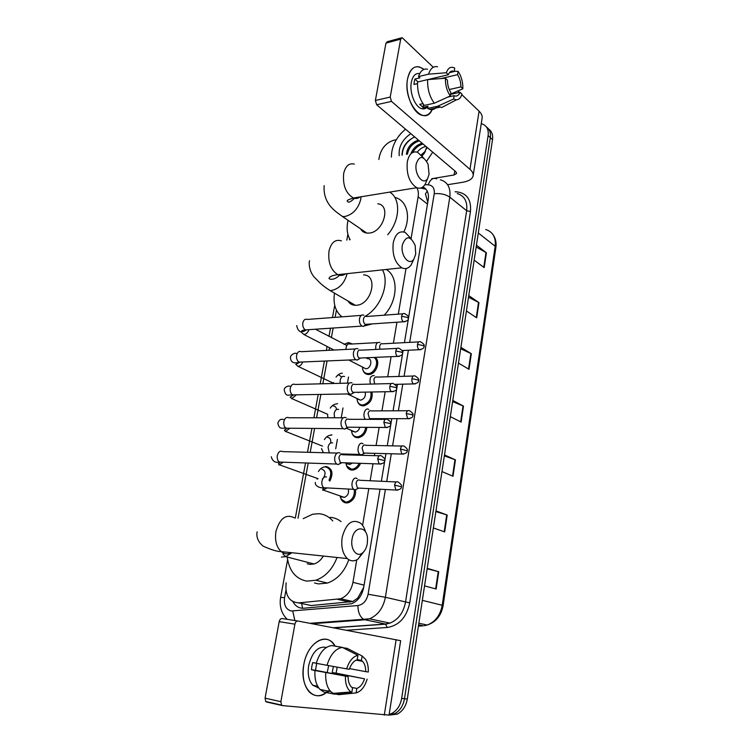 <?xml version="1.0" encoding="UTF-8"?>
<svg xmlns="http://www.w3.org/2000/svg" width="753" height="753" viewBox="0 0 753 753"><rect width="100%" height="100%" fill="white"/><g stroke="black" fill="none" stroke-linecap="round" stroke-linejoin="round"><path stroke-width="1.13" d="M374.89 357.393C381.169 360.696 376.246 374.514 368.791 374.495L368.622 374.505C365.892 374.476 364.028 373.102 363.04 370.372M372.001 391.993C372.933 399.175 370.175 403.796 363.727 405.839L363.172 405.867C360.527 405.792 358.692 404.427 357.656 401.782M366.909 427.346C366.062 433.013 363.285 436.458 358.588 437.662L357.637 437.719C355.087 437.597 353.279 436.251 352.216 433.7M360.423 454.727L360.668 455.264M360.527 463.33C358.946 467.029 356.564 469.241 353.364 469.976L352.009 470.07C349.561 469.891 347.792 468.582 346.691 466.135M355.548 489.845C355.962 496.396 353.468 500.707 348.055 502.788L346.295 502.919C343.961 502.703 342.229 501.423 341.109 499.088M325.07 466.644L326.275 466.568C332.365 468.545 333.541 473.411 329.795 481.148M374.843 357.393L375.145 358.381M347.189 342.907L348.827 342.653L352.385 343.989M427.779 202.303L425.436 193.907L427.233 191.093M304.871 604.188L311.205 605.516L352.79 601.515L357.797 598.023L363.708 587.359M411.082 238.579L418.131 196.853C418.706 193.267 418.254 190.227 416.786 187.713M286.112 582.803C284.963 595.369 289.152 602.061 298.677 602.88L340.61 598.757C347.086 596.141 351.199 590.672 352.95 582.351L356.753 559.865M362.588 525.378L368.801 488.612M370.137 480.743L373.008 463.754M374.373 455.65L374.768 453.344M376.086 445.522L379.145 427.431M380.51 419.365L380.632 418.659M381.95 410.865L385.178 391.748M387.71 376.782L391.108 356.677M393.386 343.236L396.935 322.218M398.309 314.133L406.018 268.548M349.608 238.805L349.43 239.802M336.44 310.132L335.113 317.342M333.137 328.035L331.367 337.655M329.503 347.717L329.033 350.296M327.066 360.951L322.849 383.766M320.891 394.412L316.571 417.783M314.603 428.438L310.189 452.355M308.212 463.048L298.028 518.252M362.739 369.121L362.645 367.116M337.118 403.712L337.598 403.683M331.141 434.933L331.979 434.886M481.252 123.671L482.466 124.019C486.909 125.883 488.791 129.742 488.123 135.587L401.66 698.379C400.332 705.655 396.944 710.719 391.504 713.571L389.16 714.428M378.863 159.504L379.456 156.238C381.667 147.814 386.543 142.449 394.101 140.143L396.313 139.7M486.429 126.965C489.648 129.215 490.947 132.782 490.325 137.648L404.493 698.709C403.175 705.966 399.796 711.011 394.365 713.844L389.056 715.086L394.365 713.844C399.796 711.011 403.175 705.966 404.493 698.709L490.325 137.648C490.947 132.782 489.648 129.215 486.429 126.965M404.427 342.653L428.241 199.498C429.041 193.314 427.262 189.116 422.894 186.913M292.955 601.741C295.505 606.297 299.11 608.462 303.76 608.236L351.472 603.765C357.901 601.158 361.967 595.745 363.68 587.509L380.039 489.205M381.357 481.271L385.96 453.635M387.268 445.748L391.776 418.668M393.085 410.818L397.49 384.303M398.798 376.453L403.119 350.503M420.645 188.043L425.925 189.144M416.908 187.911L417.388 187.93M488.622 129.036C491.831 131.295 493.13 134.843 492.509 139.7L407.307 699.038C405.999 706.267 402.629 711.293 397.208 714.126L389.367 715.086M435.968 510.882L447.207 515.061L444.684 531.9L433.37 527.957M427.215 568.355L438.735 571.715L436.147 589.006L424.541 585.9M460.883 347.34L471.331 353.712L468.997 369.299L458.473 363.125M468.761 295.6L478.964 302.631L476.696 317.822L466.418 310.989M476.451 245.158L486.419 252.81L484.207 267.626L474.164 260.161M444.496 454.925L455.452 459.876L453.005 476.282L441.964 471.557M452.798 400.436L463.49 406.112L461.109 422.094L450.332 416.635M452.619 401.613L463.49 406.112M444.355 455.866L455.452 459.876M476.169 246.984L486.419 252.81M468.517 297.219L478.964 302.631M460.667 348.743L471.331 353.712M427.149 568.779L438.735 571.715M435.865 511.569L447.207 515.061M391.391 157.151C391.466 146.534 396.172 137.206 405.5 129.158M419.327 140.858C412.644 143.164 408.681 147.588 407.439 154.139M418.386 140.058C411.204 142.656 407.222 147.409 406.432 154.327M423.064 144.021C418.517 145.329 415.072 148.143 412.738 152.454M422.132 143.23C416.823 144.858 413.105 148.275 410.997 153.471M425.85 146.374C422.499 147.23 419.628 149.15 417.237 152.125M424.108 153.593L422.066 155.711M425.445 151.174L421.266 154.798M424.645 152.774L426.669 147.07M427.139 147.466L422.282 155.975M399.212 155.683C398.45 146.882 402.318 139.54 410.809 133.648M414.677 136.924C406.469 140.896 402.243 146.976 402.008 155.156M432.711 152.181L426.64 161.198M413.557 137.366C406.253 141.922 402.479 147.833 402.224 155.118M407.561 78.896C410.545 67.102 416.014 63.93 423.967 69.389L419.28 66.866C413.406 65.906 409.5 69.916 407.561 78.896C402.723 102.483 425.323 128.443 432.486 108.79C430.001 114.221 426.49 116.386 421.944 115.275C412.879 113.242 404.719 92.986 407.561 78.896M398.676 136.199L401.038 133.347M447.602 184.711L462.766 182.264C468.846 181.191 472.3 179.045 473.129 175.807C473.486 173.679 472.432 171.524 469.966 169.331L391.504 101.382L376.669 104.761L455.819 171.731L456.638 173.378L454.097 174.978L434.133 178.32M473.166 175.534L482.099 118.259C482.494 115.915 481.487 113.562 479.087 111.209L461.834 94.652M459.49 92.412L457.937 90.915M433.276 67.262L402.13 37.669L400.681 39.147L385.95 43.137L387.409 41.669L401.283 37.904M376.669 104.761L375.371 100.488L390.214 97.052L400.681 39.147M390.214 97.052L391.504 101.382M375.371 100.488L385.95 43.137M433.709 178.395L431.789 178.715M427.826 79.592L448.346 74.726C449.532 71.827 451.235 70.631 453.457 71.149L454.341 71.497L449.466 72.655M441.023 78.576L457.57 74.669C459.744 78.171 460.855 82.246 460.911 86.896L449.249 89.541M417.491 83.611L413.962 84.449L414.291 81.616L414.903 79.065L419.882 77.87L418.508 76.59C420.4 70.857 423.421 68.401 427.553 69.21M427.958 106.446C426.245 108.573 424.184 109.326 421.784 108.686C415.185 107.237 409.265 92.544 411.317 82.322C412.7 75.865 415.496 72.937 419.722 73.559M422.951 103.613L419.713 104.328L423.045 107.312L427.996 106.229L427.629 108.404L437.644 106.229L453.579 99.029L454.125 95.669L447.847 97.062M424.466 108.112L423.93 108.893M437.116 106.342C435.121 109.147 432.664 110.154 429.756 109.383L427.629 108.404M424.297 105.42C419.487 99.076 417.247 91.273 417.567 82.002L427.638 79.611L445.39 78.237L447.433 80.195C447.489 84.948 448.637 89.07 450.859 92.572L450.303 95.942L434.34 103.208L424.297 105.42M446.407 105.043L441.719 107.491L437.644 106.229M434.34 103.208C429.558 96.817 427.327 88.948 427.638 79.611M450.614 94.069L462.86 88.788L460.911 86.896M457.57 74.669L458.116 71.356L454.37 71.309M452.854 71.29L451.179 71.271M458.116 71.356C461.391 76.269 462.973 82.077 462.86 88.788M450.558 94.407L460.027 92.29L461.994 94.172C460.789 97.805 458.925 99.697 456.393 99.838L453.579 99.029M450.303 95.942C446.934 91.047 445.296 85.145 445.39 78.237M460.027 92.29C458.841 95.292 457.09 96.506 454.784 95.923L454.125 95.669M448.346 74.726L446.313 72.749L428.579 74.171L418.508 76.59M428.579 74.171C430.452 68.401 433.455 65.935 437.559 66.763M446.313 72.749C448.167 67.732 450.962 66.16 454.69 68.052L454.341 71.497M417.99 81.898L414.903 79.065M423.045 107.312L423.534 104.441M416.24 163.872C414.065 174.574 423.61 186.302 427.732 178.273L429.078 174.301L428.043 164.126C423.28 155.382 419.346 155.297 416.24 163.872M426.716 180.673L425.238 184.156C422.998 187.779 420.183 188.956 416.767 187.704C409.453 182.941 406.291 174.329 407.288 161.876C409.03 154.064 412.456 150.854 417.567 152.238L423.723 158.092M360.555 228.808C361.929 231.293 364.038 232.724 366.871 233.101L369.394 233.063C383.625 231.905 391.249 204.985 377.78 203.799M350.117 239.708C347.048 234.381 346.361 227.914 348.046 220.309M389.715 192.109C401.001 198.613 400.135 220.544 387.682 234.748M394.817 197.418C406.761 200.025 411.345 216.619 403.853 231.943M402.384 244.894C400.219 255.549 409.321 266.543 413.877 259.07L415.712 254.166L415.176 245.45C410.376 235.473 406.102 235.284 402.384 244.894M413.566 259.493L411.194 264.877C408.54 268.501 405.406 269.48 401.773 267.804C394.967 262.929 392.115 254.636 393.235 242.937C395.334 233.938 399.325 230.437 405.218 232.432L411.213 238.833M347.895 300.993L347.905 300.965C349.571 303.713 352.056 305.163 355.331 305.294L356.414 305.257C371.681 304.777 378.608 274.911 363.577 274.911M341.937 316.834C335.471 311.61 332.986 303.704 334.483 293.133M382.468 269.866C389.894 282.883 381.065 307.224 365.6 316.025M386.233 269.47C398.77 276.426 397.913 300.936 384.228 315.178M372.236 323.903L364.65 325.88M352.065 539.11C350.154 548.852 356.536 557.559 362.184 553.182C364.781 551.234 366.485 548.071 367.295 543.694L367.52 538.649C366.946 525.519 354.023 525.603 352.065 539.11M363.68 551.845L358.014 559.102C354.258 561.578 350.682 561.399 347.293 558.557C342.624 553.728 340.921 546.65 342.182 537.313C346.06 523.26 352.178 518.525 360.527 523.128C362.824 525.114 364.49 528.051 365.506 531.919M307.168 563.705L309.803 564.383L314.048 563.988C317.785 562.802 320.891 560.147 323.357 556.043M337.052 557.484C332.468 569.24 325.381 576.826 315.799 580.243L306.791 581.128C295.694 578.916 289.161 570.878 287.194 557.022M303.224 518.657L312.617 514.233L318.924 513.715C324.317 514.158 328.929 516.567 332.76 520.963M348.818 559.686C344.403 571.772 337.278 579.556 327.451 583.057L318.5 583.914L314.481 582.963M330.285 517.33C334.238 517.65 337.833 519.071 341.062 521.613M343.961 344.319L348.008 342.831L351.322 344.046M363.906 315.234L363.812 315.187C361.713 314.406 360.282 315.573 359.501 318.688C359.125 322.105 359.953 324.571 361.986 326.077L363.341 326.407L365.723 324.543M402.883 313.794L366.607 316.486C365.083 315.912 364.047 316.759 363.492 319.018C363.219 321.484 363.812 323.272 365.28 324.364L367.163 324.251M315.432 329.23L346.22 345.109M336.036 377.093C337.786 374.683 339.848 373.366 342.21 373.159L342.333 373.149M357.957 348.78C355.783 347.98 354.296 349.204 353.477 352.442C353.091 355.802 353.891 358.23 355.858 359.718L357.195 360.085L359.689 358.287M360.715 350.154C359.153 349.58 358.08 350.465 357.496 352.809C357.214 355.237 357.788 356.997 359.209 358.08L361.148 357.995M338.897 375.069L341.777 376.971M330.238 408.117C331.922 405.641 333.946 404.248 336.327 403.947L336.789 403.919M352.084 382.976L351.896 382.882C349.693 382.166 348.178 383.465 347.349 386.769C346.964 390.035 347.707 392.417 349.599 393.913L350.945 394.327L353.552 392.586M354.672 384.359C353.082 383.851 351.99 384.783 351.397 387.174C351.114 389.536 351.651 391.259 353.016 392.351L355.03 392.313M333.297 405.98C335.179 406.102 336.262 407.279 336.535 409.51M324.383 439.592C325.983 437.06 327.979 435.592 330.351 435.196L331.151 435.149M346.173 417.793L345.74 417.557C343.5 416.936 341.966 418.31 341.118 421.671C340.723 424.852 341.429 427.186 343.227 428.683L344.573 429.154L347.302 427.478M348.517 419.139C346.907 418.696 345.796 419.685 345.185 422.122L346.709 427.196L348.799 427.215M327.621 437.371C330.162 437.775 331.179 439.639 330.68 442.971M317.135 479.209L316.994 478.296M318.472 471.51C319.987 468.94 321.936 467.425 324.298 466.945L325.437 466.869C331.019 468.601 332.195 473.053 328.957 480.226M340.083 453.155L339.481 452.826C337.203 452.289 335.64 453.739 334.784 457.184C334.379 460.271 335.038 462.558 336.751 464.055L338.097 464.573L340.94 462.963M342.257 454.52C340.62 454.134 339.49 455.189 338.878 457.673L340.309 462.643L342.446 462.719M321.851 469.232C325.409 470.503 325.974 473.355 323.555 477.797M323.244 478.155L322.34 478.936M365.902 357.788L367.586 358.673C372.97 358.193 371.21 368.735 365.873 368.782L363.106 367.389M373.752 357.44C379.832 360.367 375.267 373.601 368.17 373.582L368.029 373.582C365.431 373.554 363.671 372.236 362.758 369.629L362.4 366.993M366.909 358.315L367.878 357.694M418.781 341.881L382.693 343.81C381.216 343.246 380.199 344.093 379.644 346.371L379.794 349.251M379.954 342.483L379.945 342.483C376.792 341.918 375.408 344.234 375.794 349.448M365.205 392.115C365.911 396.257 364.377 398.949 360.602 400.191L357.826 399.034M370.862 392.012C371.69 398.742 369.092 403.043 363.078 404.945L362.56 404.973C360.113 404.898 358.4 403.646 357.421 401.208L356.931 398.459M358.503 392.708L358.786 392.238M376.989 377.027C375.493 376.519 374.457 377.422 373.893 379.738L374.655 383.983M374.241 375.606C370.561 375.455 369.281 378.288 370.401 384.086M359.812 427.29C359.03 429.991 357.515 431.591 355.256 432.09L352.489 431.158M368.754 409.444L368.433 409.274C364.894 407.307 362.231 415.844 365.318 419.336M365.704 427.337C364.819 432.551 362.221 435.695 357.91 436.778L357.016 436.834C354.719 436.731 353.053 435.554 352.028 433.304L351.387 430.424M371.201 410.79C369.667 410.338 368.622 411.298 368.048 413.661L369.563 418.649L371.445 418.649M352.376 463.057L349.816 464.488L347.105 463.773M363.012 443.752L362.532 443.489C358.484 441.456 356.094 452.016 360.075 454.445L361.299 454.897L363.624 453.758M359.2 463.293C357.684 466.531 355.501 468.47 352.649 469.11L351.387 469.204L346.587 465.919L345.778 462.916M365.299 445.117C363.755 444.722 362.682 445.729 362.108 448.139L363.53 453.042L365.469 453.099M352.668 454.52L353.27 455.057M359.219 454.699L359.473 455.226M348.366 489.384C349.006 493.319 347.641 495.992 344.281 497.385L341.674 496.886M357.167 478.635L356.536 478.287C352.517 476.442 350.004 486.824 353.882 489.346L355.096 489.845L357.543 488.716M354.315 489.704C354.767 495.888 352.423 499.964 347.302 501.94L345.665 502.072L341.09 499.07L340.092 495.926M359.313 480.009C357.731 479.689 356.649 480.753 356.065 483.21L357.402 488.019L359.379 488.123M303.779 664.824C307.299 642.149 327.254 631.099 335.151 646.149L332.28 642.488C323.216 632.849 306.913 645.001 303.779 664.824C299.054 688.138 315.554 704.629 328.346 690.661C321.531 696.93 315.178 697.363 309.295 691.969C303.864 685.663 302.028 676.618 303.779 664.824M282.215 705.533L266.769 702.05L265.743 701.514L265.075 698.144L280.888 701.674L281.547 705.081L282.582 705.617L389.056 715.105L400.652 640.69L297.83 621.009C296.409 620.961 295.44 622.016 294.903 624.162L279.194 621.649C279.73 619.521 280.709 618.486 282.14 618.533L297.83 621.009M280.888 701.674L294.903 624.162M265.075 698.144L279.194 621.649M346.644 668.88L349.307 669.266C351.171 664.024 353.797 660.852 357.204 659.76L357.929 655.326C352.941 656.503 349.176 661.021 346.644 668.88L316.222 663.308C319.583 652.616 324.731 646.695 331.659 645.547L342.37 647.392L357.929 655.326M357.214 659.675L361.421 660.428L362.504 661.313C364.659 663.628 365.742 667.073 365.742 671.648L349.533 668.617M337.203 667.177L336.102 673.135L364.574 678.82L332.224 672.598L333.381 666.49M328.666 665.633L327.188 672.551M316.665 663.393L315.507 670.302L348.093 676.589C348.093 681.089 349.138 684.505 351.218 686.821L352.555 687.913L351.811 692.412L334.464 694.191L323.696 691.951L319.997 689.428C316.147 685.108 314.472 678.811 314.961 670.518L348.093 676.589M314.961 670.518L311.431 669.737L311.874 666.123L312.693 662.574L316.241 663.242M318.745 687.913L312.74 685.211C308.777 680.656 307.431 674.095 308.692 665.52C312.203 651.91 318.124 645.876 326.463 647.411M318.444 687.47L317.747 687.847M335.913 646.272L347.444 648.531M328.261 691.141L328.044 692.44M335.8 694.059L338.784 694.68L356.094 692.911L356.828 688.43L351.886 687.442M334.464 694.191L330.783 691.659C326.943 687.32 325.277 680.966 325.767 672.608M361.421 660.428L362.146 656.014L346.615 648.107M362.146 656.014L365.478 659.186C367.558 662.499 368.499 666.772 368.292 672.015L365.742 671.648M367.135 679.168C364.753 686.896 361.073 691.48 356.094 692.911M351.811 692.412L351.011 691.969C347.095 689.099 345.232 683.856 345.411 676.232M364.574 678.82C362.805 684.016 360.216 687.216 356.828 688.43M327.009 665.332C330.36 654.545 335.48 648.559 342.37 647.392M311.431 669.737L315.507 670.302M332.224 672.598L336.102 673.135M302.593 608.264L301.633 603.501M357.976 599.416L357.797 598.023M427.478 204.072L418.131 196.853M364.076 585.119L352.95 582.351M350.023 602.136L337.73 599.369M311.205 605.516L298.677 602.88M285.914 590.343L284.559 597.731C283.74 605.026 285.952 609.45 291.185 610.994L357.91 605.544C363.21 604.603 366.607 600.828 368.095 594.23L385.395 489.478M294.856 620.538L292.766 611.041M455.066 191.78L456.685 191.846C466.851 193.079 471.434 199.639 470.446 211.546L409.726 602.88C406.545 617.375 399.043 625.574 387.221 627.484L346.521 630.27M488.123 135.587L492.509 139.7M401.66 698.379L407.307 699.038M440.392 179.779C447.687 182.01 450.831 187.808 449.805 197.154L466.653 210.718C467.613 201.54 464.469 195.818 457.231 193.549M409.688 342.37L434.227 193.728C440.336 193.135 445.531 194.274 449.805 197.154L385.385 597.289C383.221 608.076 377.912 615.248 369.469 618.815L364.989 619.775L385.527 624.039L389.95 623.108C398.271 619.653 403.467 612.66 405.528 602.136L466.653 210.718L470.446 211.546M309.907 623.305L363.624 619.277L364.989 619.775L312.119 623.729M333.231 627.748L385.527 624.039L387.221 627.484M368.095 594.23L385.385 597.289L409.726 602.88M434.227 193.728C434.754 188.325 432.74 185.351 428.184 184.805L424.899 184.692M386.713 481.515L391.287 453.777M392.595 445.861L397.085 418.677M398.384 410.79L402.78 384.171M404.079 376.302L408.38 350.249M333.739 627.842L385.837 624.152L389.95 623.108L369.469 618.815L363.624 619.277C359.906 616.792 358.004 612.208 357.91 605.544M428.184 184.805C430.264 179.374 433.116 177.388 436.74 178.847M287.251 619.342C281.406 613.582 279.203 606.259 280.634 597.355L284.559 597.731M348.526 377.027L347.434 383.145M343.001 407.966L341.335 417.294M337.391 439.385L335.697 448.854M331.697 471.274L329.974 480.894M478.306 232.988L495.192 246.269L495.879 247.502L443.112 605.6L442.209 605.28L495.192 246.269C496.02 237.383 492.848 231.802 485.685 229.514M424.278 625.705L427.196 625.037C435.3 621.884 440.307 615.305 442.209 605.28L422.339 600.348M418.414 626.148L423.233 625.818L418.612 624.821M460.648 421.868L463.039 405.905M468.554 369.036L470.879 353.477M476.263 317.531L478.531 302.377M483.774 267.315L485.986 252.528M452.534 476.084L454.991 459.688M444.204 531.731L446.727 514.901M435.658 588.874L438.246 571.583M469.966 169.331L479.087 111.209M454.097 174.978L454.765 170.837M354.343 164.107C349.044 162.864 345.495 165.98 343.679 173.463C342.624 185.37 345.881 193.559 353.449 198.011C355.887 198.867 358.108 198.51 360.122 196.919M366.871 233.101L342.502 216.544L345.062 216.469C353.025 214.389 358.249 208.675 360.753 199.357L361.035 196.768M341.41 240.866C335.33 239.021 331.198 242.4 329.014 251.003C327.837 262.176 330.765 270.063 337.786 274.657C340.563 275.88 343.152 275.607 345.542 273.828M355.331 305.294L330.134 290.602L331.226 290.554C339.208 288.87 344.507 283.232 347.105 273.659M294.818 517.998C286.244 513.574 279.956 518.036 275.965 531.364C274.647 540.23 276.379 546.97 281.17 551.601C284.352 554.133 287.75 554.49 291.364 552.674M281.434 557.079L285.726 556.646L291.948 552.73M401.65 316.251L407.561 317.474L408.305 318.444C409.199 317.051 407.994 315.46 404.7 313.662C403.213 313.069 402.196 313.935 401.65 316.251C401.387 318.82 401.98 320.656 403.439 321.776L405.161 321.719M361.261 315.385L307.28 319.441C305.125 318.698 303.647 319.827 302.847 322.811L302.791 323.15C302.537 326.331 303.412 328.581 305.417 329.899L308.062 329.72M308.937 329.663C307.958 332.515 306.311 334.134 303.986 334.52L300.682 331.715C298.649 331.075 297.331 329.023 296.729 325.56M395.805 350.983L401.773 352.188L402.535 353.082C403.429 351.773 402.262 350.173 399.024 348.3C397.471 347.632 396.398 348.535 395.805 350.983C395.541 353.477 396.106 355.284 397.499 356.404L399.306 356.385M355.36 348.959L301.294 351.698C299.045 350.86 297.491 352.028 296.626 355.181L296.569 355.52C296.296 358.607 297.124 360.819 299.054 362.146L301.812 362.024M302.725 361.986C301.718 364.546 300.155 366.005 298.047 366.363L297.887 366.372M389.866 386.308L395.89 387.513L396.671 388.322C397.565 387.108 396.426 385.508 393.264 383.531C391.635 382.797 390.496 383.729 389.866 386.308C389.593 388.746 390.129 390.515 391.466 391.635L393.348 391.664M349.373 383.089L295.223 384.472C292.87 383.541 291.232 384.736 290.3 388.068L290.244 388.407C289.971 391.409 290.752 393.574 292.588 394.901L295.449 394.854M296.381 394.836L291.693 398.732M383.823 422.264L389.894 423.45L390.703 424.174C391.607 423.045 390.506 421.445 387.39 419.374C385.696 418.564 384.501 419.534 383.823 422.264L385.32 427.478L387.277 427.553M343.302 417.793L289.048 417.774C286.592 416.738 284.869 417.981 283.872 421.492L283.815 421.831C283.533 424.739 284.267 426.857 286.018 428.193L288.973 428.222M289.896 428.231L285.396 431.61M377.667 458.85L384.632 460.657C385.527 459.612 384.463 458.012 381.423 455.847C379.653 454.963 378.401 455.97 377.667 458.85L379.07 463.961L381.093 464.083M337.137 453.08L282.761 451.621C280.22 450.482 278.412 451.762 277.339 455.461L277.283 455.81C276.991 458.624 277.678 460.704 279.344 462.041L282.384 462.144M283.26 462.173L278.996 465.015M417.501 344.413L423.29 345.589L423.986 346.446C424.88 345.166 423.713 343.622 420.485 341.796C419.035 341.203 418.037 342.078 417.501 344.413C417.247 346.888 417.802 348.667 419.167 349.731L420.795 349.703M377.535 342.615L350.371 344.093C348.178 343.33 346.738 344.592 346.022 347.895L345.956 349.439M411.91 378.693L417.746 379.86L418.461 380.642C419.346 379.427 418.216 377.874 415.054 375.973C413.538 375.323 412.484 376.227 411.91 378.693C411.656 381.112 412.173 382.853 413.482 383.917L415.185 383.926M344.554 376.509C342.333 375.822 340.855 377.159 340.14 380.51L340.215 383.324M406.225 413.557L412.117 414.705L412.851 415.421C413.755 414.31 412.644 412.757 409.528 410.733C407.947 410.018 406.846 410.959 406.225 413.557L407.712 418.687L409.481 418.734M338.634 409.444C336.384 408.841 334.887 410.244 334.153 413.661L334.605 417.793M400.436 449.014L407.138 450.783C408.032 449.729 406.949 448.167 403.909 446.087C402.262 445.305 401.104 446.275 400.436 449.014L401.838 454.05L403.664 454.144M332.628 442.915C330.332 442.397 328.816 443.875 328.073 447.348L329.306 452.873M394.553 485.083L401.33 486.758C402.234 485.807 401.18 484.235 398.186 482.052C396.483 481.195 395.269 482.212 394.553 485.083L395.871 490.034L397.744 490.175M326.52 476.931C324.185 476.498 322.642 478.051 321.889 481.591C321.616 484.386 322.256 486.429 323.809 487.737L326.595 487.888M326.651 488.217L322.755 490.316M384.294 715.134L396.125 639.711M352.79 601.515L340.61 598.757M391.504 713.571L397.208 714.126M347.886 234.268L346.804 240.151M334.737 305.285L332.459 317.55M330.482 328.214L328.976 336.393M327.103 346.474L326.369 350.427M324.402 361.064L320.185 383.832M318.218 394.459L313.897 417.783M311.921 428.419L307.506 452.28M305.53 462.954L295.327 518.036M287.59 559.799L280.634 597.355M423.572 188.297L422.32 187.318M443.112 605.6C441.211 615.672 435.902 622.157 427.196 625.037L418.856 623.23M492.999 234.644C495.596 238.24 496.556 242.532 495.879 247.502M453.457 71.149L450.134 71.94M427.798 107.378L421.784 108.686M439.752 107.218L429.756 109.383M456.393 99.838L441.719 107.491M427.732 178.273L425.238 184.156M355.134 197.728C350.644 202.096 348.027 203.197 347.284 201.042C346.653 200.477 348.714 199.47 353.449 198.011L416.767 187.704M324.148 185.596C322.764 205.211 337.608 212.544 342.502 216.544M413.877 259.07L411.194 264.877M340.3 274.384C334.379 281.274 328.11 279.307 329.136 278.008C329.889 276.464 332.77 275.344 337.786 274.657L401.773 267.804M309.587 260.783C308.579 263.079 309.276 271.861 314.622 277.546C320.11 282.648 319.536 283.674 330.134 290.602M362.184 553.182L358.014 559.102M257.112 531.816C256.133 537.115 258.128 541.887 263.108 546.141C271.466 549.869 277.481 551.685 281.17 551.601L347.293 558.557M315.799 580.243L327.451 583.057M314.048 563.988L285.726 556.646L282.996 554.17L283.627 553.126M334.012 350.041L303.939 334.52M306.358 329.842C304.137 331.527 302.584 331.951 301.699 331.113C301.661 330.614 302.904 330.209 305.417 329.899L362.024 326.096M366.259 324.599L363.341 326.407M408.305 318.444C408.71 320.006 407.081 321.117 403.439 321.776L365.309 324.374M355.858 359.718L299.054 362.146C293.049 364.301 290.442 361.336 290.526 357.581C289.726 355.247 296.033 351.576 296.936 354.051M360.169 358.343L357.195 360.085M402.535 353.082C402.93 354.738 401.245 355.84 397.499 356.404L359.209 358.08M300.061 362.099L295.778 364.414L298.047 366.363L333.504 383.268M397.142 348.385L360.781 350.192M349.599 393.913L292.588 394.901C288.032 394.619 286.112 397.452 284.229 390.12C283.749 387.164 289.406 384.802 290.677 386.76M353.976 392.642L350.945 394.327M396.671 388.322C397.038 390.073 395.306 391.174 391.466 391.635L353.016 392.351M293.651 394.883L290.169 397.132L292.06 398.704L327.762 414.329M391.296 383.578L354.861 384.463M343.227 428.683L286.018 428.193C282.14 427.695 279.344 430.085 277.819 423.177C279.147 419.543 281.33 418.433 284.399 419.835M347.679 427.535L344.573 429.154M390.703 424.174C391.052 426.029 389.254 427.139 385.32 427.478L346.709 427.196M287.119 428.203L284.352 430.236L285.971 431.563L322.519 446.115M385.357 419.374L348.837 419.317M271.315 456.779C272.473 461.222 275.156 462.973 279.344 462.041L336.751 464.055M341.269 463.02L338.097 464.573M384.632 460.657C384.943 462.624 383.089 463.735 379.07 463.961L340.309 462.643M280.464 462.078L278.365 463.792L279.787 464.949L318.086 478.682M379.333 455.791L342.709 454.765M362.673 367.163L362.758 369.629M423.986 346.446C424.419 347.98 422.81 349.072 419.167 349.731L402.121 350.55M365.873 368.782L348.818 360.019M368.17 373.582L369.732 374.373M357.27 398.77L357.421 401.208M418.461 380.642C418.884 382.26 417.228 383.352 413.482 383.917L395.052 384.359M333.523 383.493L333.532 382.505M360.602 400.191L347.378 393.951M363.078 404.945L364.659 405.679M413.284 376.029L377.112 377.093M351.82 430.867L352.028 433.304M370.438 418.941L369.676 419.346M412.851 415.421C413.256 417.124 411.543 418.216 407.712 418.687L369.563 418.649M327.997 417.793L327.564 415.261M355.256 432.09L346.568 428.353M357.91 436.778L359.52 437.465M407.693 410.743L371.427 410.912M346.295 463.453L346.587 465.919M364.405 453.372L361.299 454.897M407.138 450.783C407.524 452.591 405.754 453.683 401.838 454.05L363.53 453.042M323.385 452.713L321.503 448.553M349.816 464.488L345.552 462.822M341.297 453.937L360.075 454.445M352.649 469.11L354.286 469.74M402.017 446.049L365.647 445.305M340.714 496.556L341.09 499.07M358.277 488.377L355.096 489.845M401.33 486.758C401.688 488.678 399.862 489.77 395.871 490.034L357.402 488.019M353.882 489.346L323.809 487.737C320.1 488.377 314.575 485.92 315.347 482.391M324.176 487.963L322.679 489.29L323.724 490.241L344.281 497.385M347.302 501.94L348.968 502.515M396.257 481.958L359.774 480.263M265.743 701.514L281.547 705.081M362.504 661.313L356.103 660.165M317.691 686.228L312.74 685.211M330.783 691.659L319.997 689.428M351.011 691.969L332.882 693.4"/></g></svg>
